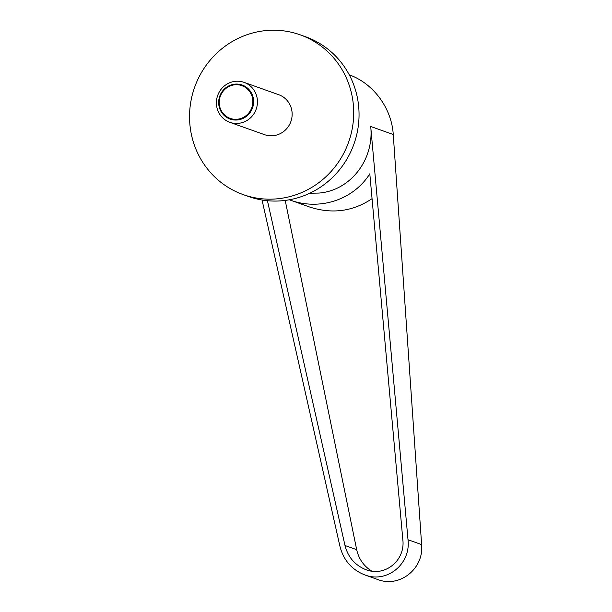 <?xml version="1.0" encoding="UTF-8"?>
<svg xmlns="http://www.w3.org/2000/svg" width="612" height="612" viewBox="0 0 612 612"><rect width="100%" height="100%" fill="white"/><g stroke="black" fill="none" stroke-linecap="round" stroke-linejoin="round"><path stroke-width="0.92" d="M235.459 81.312A21.206 20.433 -70.4 0 0 216.61 99.848A21.206 20.433 -70.4 0 0 229.814 122.308A21.206 20.433 -70.4 0 0 238.405 123.356A21.206 20.433 -70.4 0 0 257.247 104.813A21.206 20.433 -70.4 0 0 244.05 82.36A21.206 20.433 -70.4 0 0 235.459 81.312M237.395 119.967A18.069 17.411 109.6 0 1 218.698 103.765A18.069 17.411 109.6 0 1 234.886 84.135A18.069 17.411 109.6 0 1 253.582 100.345A18.069 17.411 109.6 0 1 237.395 119.967M229.814 122.308L264.514 134.671A21.206 20.433 -70.4 0 0 273.097 135.719A21.206 20.433 -70.4 0 0 291.947 117.175A21.206 20.433 -70.4 0 0 278.743 94.722L244.05 82.36M234.84 84.785A17.381 16.746 -70.4 0 0 219.264 103.657A17.381 16.746 -70.4 0 0 237.249 119.248A17.381 16.746 -70.4 0 0 252.817 100.368A17.381 16.746 -70.4 0 0 234.84 84.785M300.094 34.8L305.434 36.697A84.816 81.733 109.6 0 1 358.234 126.523A84.816 81.733 109.6 0 1 282.843 200.69A84.816 81.733 109.6 0 1 248.495 196.498L243.163 194.593A84.816 81.733 109.6 0 1 190.355 104.767A84.816 81.733 109.6 0 1 265.746 30.6A84.816 81.733 109.6 0 1 300.094 34.8A84.816 81.733 109.6 0 1 352.894 124.626A84.816 81.733 109.6 0 1 277.511 198.793A84.816 81.733 109.6 0 1 243.163 194.593M309.741 193.239L318.974 193.063C350.332 190.623 374.307 159.77 370.711 126.485L393.256 134.518L421.622 544.581C424.07 568.732 399.582 588.147 377.619 579.48L364.675 574.867C386.876 583.619 410.989 564.065 408.013 539.73L370.711 126.485M289.338 199.787L290.019 200.032C319.663 210.979 353.445 199.872 369.809 173.808L402.849 539.845C405.373 560.538 384.879 577.154 366.007 569.711C355.082 565.358 348.075 557.295 345 545.514L267.436 200.713M285.207 200.422L356.681 549.675C358.785 559.001 363.811 566.154 371.752 571.134M372.05 198.663C352.795 211.584 331.849 214.322 309.213 206.879L290.019 200.032M262.035 200.002L339.951 546.401C343.577 560.248 351.816 569.741 364.675 574.867M349.245 74.825C373.389 83.4 391.68 108.209 393.256 134.518M345 545.514L356.681 549.675M408.013 539.73L421.622 544.581"/></g></svg>

